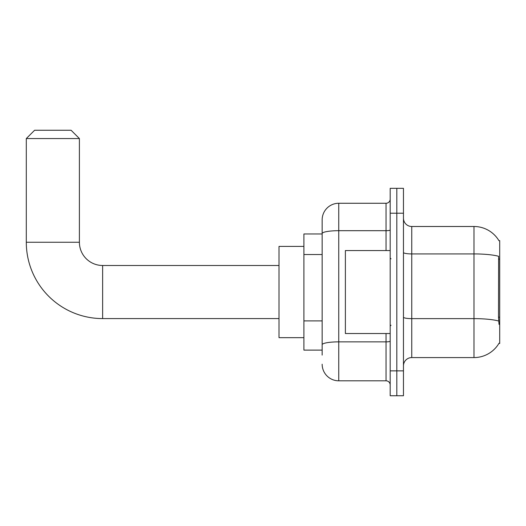 <?xml version="1.0" encoding="UTF-8"?>
<svg xmlns="http://www.w3.org/2000/svg" width="526" height="526" viewBox="0 0 526 526"><rect width="100%" height="100%" fill="white"/><g stroke="black" fill="none" stroke-linecap="round" stroke-linejoin="round"><path stroke-width="0.79" d="M411.759 357.581L473.979 357.581A29.035 29.035 0 0 0 499.029 343.228L499.7 343.478L499.7 240.599L498.944 240.704A29.035 29.035 0 0 0 473.979 226.496A29.035 29.035 0 0 1 498.885 240.599A29.035 29.035 0 0 0 473.979 226.496L411.759 226.496A8.298 8.298 0 0 1 403.462 218.198A8.298 8.298 0 0 0 411.759 226.496L411.759 357.581A8.298 8.298 0 0 0 403.462 365.879M322.155 355.089L322.155 233.57L322.155 233.965L303.903 233.965L303.903 350.112L322.155 350.112M396.821 370.856L396.821 395.743L403.462 395.743L403.462 370.856L396.821 370.856L396.821 395.743L390.187 395.743L390.187 370.856L396.821 370.856L396.821 213.221L396.821 370.856M390.187 370.856L390.187 188.334L396.821 188.334L396.821 213.221L396.821 188.334L403.462 188.334L403.462 370.856M499.029 324.397L498.497 317.185L498.615 256.293A29.035 5.043 180 0 0 473.979 253.92L473.979 226.496A29.035 29.035 0 0 1 498.944 240.704M386.038 250.554L386.038 230.69L338.751 230.69A16.595 2.88 180 0 0 322.155 233.57L322.155 219.855A16.595 16.595 0 0 1 338.751 203.266L338.751 380.811L386.038 380.811L386.038 333.523M338.751 203.266L386.038 203.266A4.149 4.149 0 0 0 390.187 199.117M322.155 249.554L322.155 219.855M322.155 347.627L322.155 325.877M390.187 384.96A4.149 4.149 0 0 0 386.038 380.811M338.751 380.811A16.595 16.595 0 0 1 322.155 364.216M390.187 250.554L345.385 250.554L345.385 333.523L390.187 333.523M279.01 318.585L102.629 318.585A76.329 76.329 0 0 1 26.3 242.256L26.3 138.555L34.598 130.257L71.102 130.257L79.4 138.555L26.3 138.555M102.629 318.585L102.629 265.492A23.229 23.229 0 0 1 79.4 242.256L79.4 138.555M303.903 246.405L279.01 246.405L279.01 337.666L303.903 337.666M499.7 259.108L498.497 259.108M499.7 317.185L498.497 317.185M322.155 254.531L303.903 254.531M322.155 320.899L303.903 320.899M473.979 357.581L473.979 253.92L411.759 253.92A8.298 1.44 0 0 1 403.462 252.48M498.707 321.031A29.035 5.043 180 0 0 473.979 318.631L411.759 318.631A8.298 1.44 -0 0 1 403.462 317.191M403.462 213.221L390.187 213.221M390.187 341.144A4.149 0.723 0 0 1 386.038 341.861L338.751 341.861A16.595 2.88 180 0 0 322.155 344.74M390.187 229.967A4.149 0.723 0 0 1 386.038 230.69L386.038 203.266M26.3 242.256L79.4 242.256M391.015 258.851L390.187 258.023M391.015 325.226L390.187 326.054M279.01 265.492L102.629 265.492"/></g></svg>
